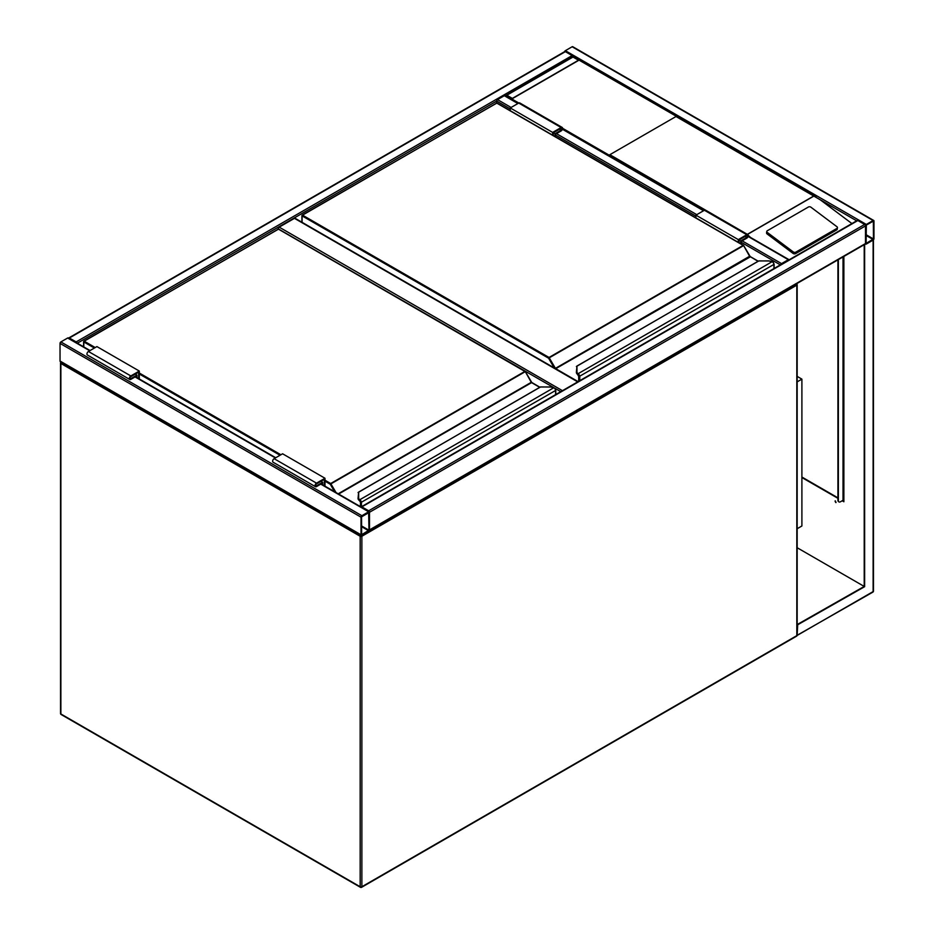 <?xml version="1.0" encoding="UTF-8"?>
<svg xmlns="http://www.w3.org/2000/svg" width="934" height="934" viewBox="0 0 934 934"><rect width="100%" height="100%" fill="white"/><g stroke="black" fill="none" stroke-linecap="round" stroke-linejoin="round"><path stroke-width="1.4" d="M797.169 376.402L801.897 379.134L797.169 381.866M801.897 379.134L801.897 525.982L797.169 528.726M553.22 387.306L278.355 228.993M278.355 228.608A1.203 0.689 -60 0 1 279.196 227.137L562.455 390.681M577.714 381.866L294.467 218.334L279.196 227.137M294.467 218.334A1.203 0.689 -60 0 1 295.062 218.276L578.064 381.667M361.867 515.708A1.203 0.689 120 0 0 361.014 517.167L361.014 534.797A1.203 0.689 120 0 0 361.867 535.287L368.65 531.364A1.203 0.689 120 0 0 369.502 529.893L369.502 512.276A1.203 0.689 120 0 0 368.65 511.785L361.867 515.708L60.873 341.926L67.657 338.015A1.203 0.689 -60 0 1 68.264 337.956L90.061 350.542M60.873 361.505A1.203 0.689 -60 0 1 60.033 361.026L60.033 343.397A1.203 0.689 -60 0 1 60.873 341.926M368.965 512.579L361.551 516.864L361.645 534.692L368.965 530.208L368.65 512.404M565.35 51.65L69.361 338.015A1.203 0.689 -120 0 0 68.754 337.956L564.755 51.592A1.203 0.689 60 0 1 565.35 51.65L572.133 55.573A1.203 0.689 60 0 1 572.927 56.659M69.361 338.015L76.144 341.926A1.203 0.689 -120 0 1 76.915 342.953M564.58 51.697A1.203 0.689 -60 0 1 565.35 50.681L572.133 46.758A1.203 0.689 -60 0 1 572.729 46.7L873.722 220.471A1.203 0.689 120 0 0 873.127 220.529L866.343 224.452A1.203 0.689 120 0 0 865.491 225.923L865.491 243.54A1.203 0.689 120 0 0 866.343 244.031L873.127 240.108A1.203 0.689 120 0 0 873.967 238.649L873.967 221.019A1.203 0.689 120 0 0 873.722 220.471M866.343 225.059L866.11 243.435L873.442 238.952L873.348 221.125L866.343 225.059M369.245 530.442A1.203 0.689 -120 0 0 369.502 529.893L369.502 512.276A1.203 0.689 -120 0 0 368.65 510.805L361.867 506.893A1.203 0.689 -120 0 0 361.271 506.835L857.26 220.471A1.203 0.689 60 0 1 857.856 220.529L864.639 224.452A1.203 0.689 60 0 1 865.491 225.923L865.491 243.54A1.203 0.689 60 0 1 865.246 244.089L369.42 530.349M496.678 102.938L496.678 101.094A1.203 0.689 -60 0 1 497.518 99.623L504.302 95.712A1.203 0.689 -60 0 1 504.909 95.653L518.218 103.335M789.102 259.815A1.203 0.689 120 0 0 788.331 259.699L748.111 236.465M780.777 264.626A1.203 0.689 120 0 1 781.548 263.61L788.331 259.699M562.595 128.297L609.307 155.266A1.203 0.689 -60 0 1 609.867 154.694L675.994 116.516A1.203 0.689 -60 0 1 676.555 116.435L579.057 60.138A1.203 0.689 120 0 0 578.496 60.22L512.357 98.397A1.203 0.689 120 0 0 511.797 98.969L518.79 103.009M837.448 227.709A1.798 1.179 -172 0 0 836.934 226.728L810.946 207.22A1.798 1.179 8 0 0 808.412 207.009L767.293 230.756A1.798 1.179 8 0 0 766.767 231.445L766.569 232.928A1.798 1.179 8 0 0 767.071 233.909L793.071 253.418A1.798 1.179 8 0 0 795.593 253.628L836.712 229.881A1.798 1.179 -172 0 0 837.238 229.192L837.448 227.709A1.798 1.179 -172 0 1 836.922 228.41L836.712 229.881M609.867 154.694L747.609 234.492M748.262 235.38L750.516 237.446M856.665 220.821L820.274 199.806L851.913 223.565M820.274 199.806L675.994 116.516M766.767 231.445A1.798 1.179 8 0 0 767.281 232.426L793.27 251.935A1.798 1.179 8 0 0 795.803 252.145L836.922 228.41M578.496 60.22L572.986 57.044L505.154 96.202M816.024 196.957L572.986 56.635L505.259 95.852M579.057 60.138L511.797 98.969M835.159 500.858L836.047 502.41M835.393 500.951L835.883 502.609L835.393 500.951M872.274 592.074A1.203 0.689 -120 0 0 873.127 591.584L873.127 240.108L864.219 244.766L864.219 586.447L797.169 624.577M864.639 245.012L864.639 586.68L797.169 547.733M864.639 586.68L797.169 625.068M797.659 625.36L797.169 634.863M865.561 243.984L864.219 244.766M801.897 477.041L837.938 497.845M842.596 500.531L843.869 501.266L843.379 499.515M843.869 256.43L843.869 501.756L842.176 500.776M837.938 498.324L801.897 477.531M843.449 501.021L843.332 499.982A1.203 0.689 0 0 0 843.379 499.795L843.379 256.71M835.159 501.43A1.798 1.039 -120 0 0 835.556 502.118M838.358 259.605L838.358 500.531A3 1.728 -60 0 0 838.977 501.908A3 1.728 -60 0 0 840.483 501.756L843.017 500.285A1.203 0.689 0 0 0 843.332 499.982M837.938 259.85L837.938 500.285A3 1.728 120 0 0 838.557 501.663A3 1.728 120 0 0 838.779 501.756M773.924 268.583L773.924 264.567A2.393 1.389 -120 0 0 772.873 262.15L772.196 261.648A5.394 3.117 0 0 0 768.892 260.995L758.91 260.878L576.967 366.035L576.967 371.802A5.394 3.117 0 0 0 578.099 373.705L578.718 374.242L578.134 374.849L578.099 373.705L772.196 261.648L773.13 262.267A1.798 1.039 60 0 1 773.924 264.077L773.13 262.267M576.967 367.062L576.967 366.035L576.967 367.062M577.621 374.406A6.001 3.456 180 0 1 576.371 372.292L576.967 366.035M576.967 371.802L576.371 372.292A6.001 3.456 0 0 0 577.621 374.452L578.274 375.059M749.967 256.546A1.203 0.689 60 0 1 749.722 256.196L743.697 245.56L548.597 358.201L302.091 215.882L302.091 222.327M772.873 262.15L768.892 260.878L758.583 260.971L576.371 366.513M552.636 135.161L552.636 132.418L561.112 127.526A2.102 1.214 -60 0 1 562.163 127.421A2.102 1.214 -60 0 1 562.478 129.102A2.102 1.214 -60 0 1 561.112 130.958L555.602 134.134L555.602 136.866M552.636 132.418L510.244 107.947L518.72 103.055A2.102 1.214 -60 0 1 519.771 102.95L562.163 127.421M510.244 110.679L510.244 107.947M553.267 135.523L553.267 132.791L561.112 128.262A1.203 0.689 -60 0 1 561.112 130.223L554.959 133.772L553.267 132.791M554.959 133.772L554.959 136.504M738.946 242.723L738.946 239.991L740.639 240.972L740.639 243.704M738.946 239.991L746.791 235.461A1.203 0.689 -60 0 1 746.791 237.423L740.639 240.972M738.315 242.361L738.315 239.618L746.791 234.726A2.102 1.214 -60 0 1 747.842 234.621A2.102 1.214 -60 0 1 748.157 236.302A2.102 1.214 -60 0 1 746.791 238.158L741.281 241.334L741.281 244.066M695.923 217.879L695.923 215.147L738.315 239.618M695.923 215.147L704.399 210.255A2.102 1.214 -60 0 1 705.45 210.15L747.842 234.621M555.602 394.638L555.602 390.61A2.393 1.389 -120 0 0 554.551 388.194L553.874 387.692A5.394 3.117 0 0 0 550.57 387.038L540.588 386.933L358.656 492.078L358.656 497.845A5.394 3.117 0 0 0 359.777 499.748L360.396 500.285L359.812 500.893L359.777 499.748L553.874 387.692L554.808 388.311A1.798 1.039 60 0 1 555.602 390.12L554.808 388.311M358.656 493.105L358.656 492.078L358.656 493.105M359.298 500.507L359.788 501.114L359.298 500.507A6.001 3.456 0 0 1 358.049 498.382L358.656 492.078M358.049 498.382L359.672 500.811M531.644 382.601A1.203 0.689 60 0 1 531.399 382.251L525.375 371.604L330.274 484.244L324.985 481.197M360.594 506.73L360.594 502.702A1.798 1.039 -120 0 0 359.812 500.893L359.812 500.951A1.74 1.004 60 0 1 360.547 502.679L359.952 501.114M554.551 388.194L550.57 386.933L540.261 387.015L358.049 492.557M320.957 481.314L322.65 482.294L322.65 484.828M324.343 485.808L324.343 479.352L316.509 483.882A1.203 0.689 120 0 0 316.509 485.843L322.65 482.294M324.985 486.17L324.985 478.255L316.509 483.147A2.102 1.214 120 0 0 315.132 485.003A2.102 1.214 120 0 0 315.458 486.684A2.102 1.214 120 0 0 316.509 486.579L322.02 483.392L322.02 484.454M315.458 486.684L273.067 462.202A2.102 1.214 120 0 1 272.74 460.52A2.102 1.214 120 0 1 274.117 458.676L282.593 453.784L324.985 478.255M139.306 378.971L139.306 371.055L130.83 375.947A2.102 1.214 120 0 0 129.452 377.803A2.102 1.214 120 0 0 129.779 379.484A2.102 1.214 120 0 0 130.83 379.379L136.341 376.192L136.341 377.254M139.306 371.055L96.914 346.584L88.438 351.476A2.102 1.214 120 0 0 87.06 353.321A2.102 1.214 120 0 0 87.387 355.002L129.779 379.484M138.664 378.609L138.664 372.152L130.83 376.682A1.203 0.689 120 0 0 130.83 378.644L136.971 375.094L135.278 374.114M136.971 375.094L136.971 377.628M360.722 535.03A1.203 0.689 120 0 0 360.174 536.268L60.873 363.466L60.873 713.961L360.174 886.751L360.174 536.268A1.203 0.689 0 0 0 361.867 536.268L361.867 886.751L796.819 635.634L796.819 285.15L361.867 536.268A1.203 0.689 60 0 0 361.598 535.392M61.726 714.452A1.203 0.689 -60 0 1 61.13 714.51L360.419 887.3A1.203 1.203 0 0 0 361.621 887.3A1.203 0.689 60 0 0 361.867 886.751A1.203 0.689 0 0 1 360.174 886.751A1.203 0.689 120 0 0 361.014 887.242A1.203 0.689 60 0 0 361.621 887.3L796.562 636.182A1.203 1.203 0 0 0 797.169 635.143L797.169 284.66A1.203 0.689 0 0 0 796.819 284.17A1.203 0.689 -60 0 0 796.655 283.691A1.203 1.203 0 0 1 796.819 285.15A1.203 0.689 60 0 0 796.258 283.913M61.13 714.51A1.203 0.689 -60 0 1 60.873 713.961A1.203 0.689 0 0 1 60.523 713.471A1.203 1.203 0 0 0 61.13 714.51M797.169 635.143A1.203 0.689 0 0 1 796.819 635.634A1.203 0.689 60 0 1 796.562 636.182M61.037 362.007A1.203 0.689 60 0 0 60.873 362.485A1.203 0.689 0 0 0 60.873 363.466A1.203 0.689 -60 0 1 61.434 362.229M61.13 361.937A1.203 0.689 60 0 1 61.726 361.995M560.762 391.661L554.983 388.322M60.033 343.397L361.014 517.167M67.657 338.015L89.711 350.74M135.068 376.927L275.39 457.94M320.747 484.127L368.65 511.785M60.033 361.026L361.014 534.797M361.551 526.659L368.65 530.757M361.551 525.924L368.965 530.208M572.133 55.573L76.144 341.926M510.244 108.928L496.678 101.094L77.335 343.198M873.127 220.529L572.133 46.758M866.343 224.452L565.35 50.681M873.442 238.952L866.016 234.667M873.127 239.501L866.016 235.403M369.502 512.276L865.491 225.923M368.65 510.805L864.639 224.452M361.867 506.893L857.856 220.529M369.502 529.893L865.491 243.54M703.547 210.745L562.431 129.266M517.868 103.546L504.302 95.712M781.548 263.61L742.133 240.844M696.764 214.657L556.454 133.644M511.085 107.457L497.518 99.623M780.357 264.871L741.281 242.315M695.923 216.128L555.602 135.115M747.574 234.2L813.712 196.023M506.847 95.221L512.357 98.397M813.958 196.035L747.574 234.364M793.27 251.935L793.071 253.418M767.281 232.426L767.071 233.909M795.803 252.145L795.593 253.628M873.418 239.875L873.477 591.094A1.203 0.689 0 0 1 873.127 591.584L797.659 635.143M843.017 256.92L843.017 500.285M749.722 256.196L555.438 368.37L549.029 357.465L743.184 245.373L496.678 103.055L302.523 215.147L549.029 357.465L548.597 358.201L554.189 367.868M758.034 261.286L749.593 256.266L743.476 245.338L496.97 103.02L302.219 215.124L302.091 215.882L302.219 215.124A0.595 0.595 0 0 0 301.916 215.637L301.916 222.234M750.317 256.838L555.73 368.685L578.146 381.621M578.718 374.242A2.393 1.389 60 0 1 579.769 376.659L579.769 380.687M774.099 268.49L774.099 264.322L578.917 376.659A1.798 1.039 -120 0 0 578.134 374.849L578.134 374.896A1.74 1.004 60 0 1 578.87 376.636L578.87 381.2M578.917 381.177L578.917 376.659M496.246 103.3L496.374 103.02A0.595 0.595 0 0 1 496.97 103.02L497.098 103.3M743.604 245.619L743.476 245.338A0.595 0.595 0 0 1 743.697 245.56L750.189 256.558L758.21 261.181M561.112 127.526L518.72 103.055M561.112 130.223L559.419 129.242M745.099 236.442L746.791 237.423M704.399 210.255L746.791 234.726M324.985 480.216L330.706 483.52L524.861 371.417L278.355 229.099L84.2 341.19L95.221 347.553M139.306 373.016L280.9 454.765M338.19 493.794L531.271 382.321L525.165 371.393L278.647 229.075L83.897 341.167L83.768 346.911M334.594 491.716L330.274 484.244L330.706 483.52L336.042 492.557M539.712 387.33L531.574 382.636L338.61 494.039M360.396 500.285A2.393 1.389 60 0 1 361.446 502.702L361.446 506.73M555.777 394.533L555.777 390.365L360.594 502.702M360.547 502.679L360.547 506.707M280.048 455.255L139.306 373.997M94.369 348.043L83.768 341.926L83.897 341.167A0.595 0.595 0 0 0 83.593 341.681L83.593 346.806M359.298 500.449A6.001 3.456 180 0 1 358.049 498.336L358.656 497.845M277.923 229.344L278.052 229.075A0.595 0.595 0 0 1 278.647 229.075L278.776 229.344M525.282 371.662L525.165 371.393A0.595 0.595 0 0 1 525.375 371.604L531.995 382.882M360.372 506.602L360.501 502.223M531.399 382.251L539.887 387.236M315.657 485.353L316.509 485.843M274.117 458.676L316.509 483.147M130.83 375.947L88.438 351.476M130.83 378.644L129.978 378.153M60.523 713.471L60.523 362.976A1.203 1.203 0 0 1 61.025 362.007M135.418 376.729L275.74 457.742M321.098 483.929L369.245 511.727M60.278 361.575L361.271 535.345M788.938 259.629L748.216 236.127M703.897 210.535L562.537 128.915M797.157 635.26L872.87 592.133A1.203 1.203 0 0 0 873.477 591.094M576.371 372.339L578.695 376.39L578.695 381.294"/></g></svg>
